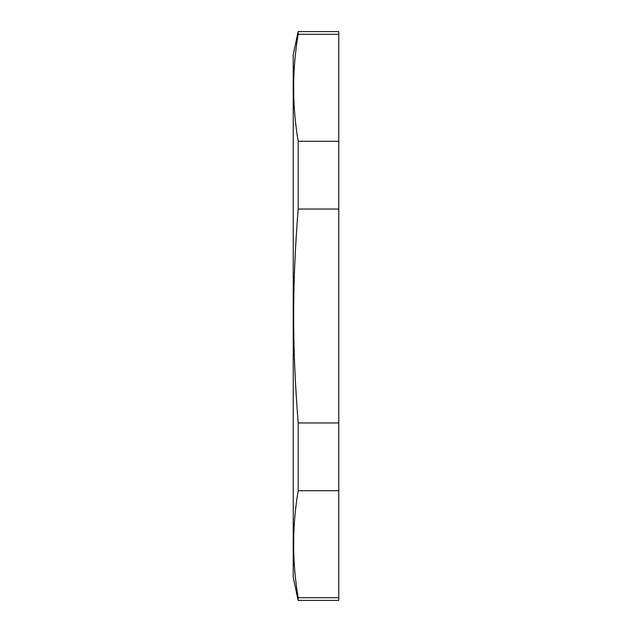 <?xml version="1.0" encoding="UTF-8"?>
<svg xmlns="http://www.w3.org/2000/svg" width="632" height="632" viewBox="0 0 632 632"><rect width="100%" height="100%" fill="white"/><g stroke="black" fill="none" stroke-linecap="round" stroke-linejoin="round"><path stroke-width="0.95" d="M298.17 141.26C292.142 105.607 292.142 69.954 298.17 34.31L338.768 34.31L338.768 141.26L298.17 141.26L298.17 209.05L338.768 209.05L338.768 422.95L298.17 422.95C292.142 346.146 292.142 285.854 298.17 209.05M298.17 597.69C292.142 562.046 292.142 526.393 298.17 490.74L338.768 490.74L338.768 597.69L298.17 597.69L298.17 600.4L338.768 600.4L338.768 597.69M338.768 141.26L338.768 209.05M338.768 422.95L338.768 490.74M298.17 34.31L298.17 31.6L338.768 31.6L338.768 34.31M298.17 490.74L298.17 422.95M298.17 31.6L293.232 54.534L293.232 577.466L298.17 600.4"/></g></svg>
